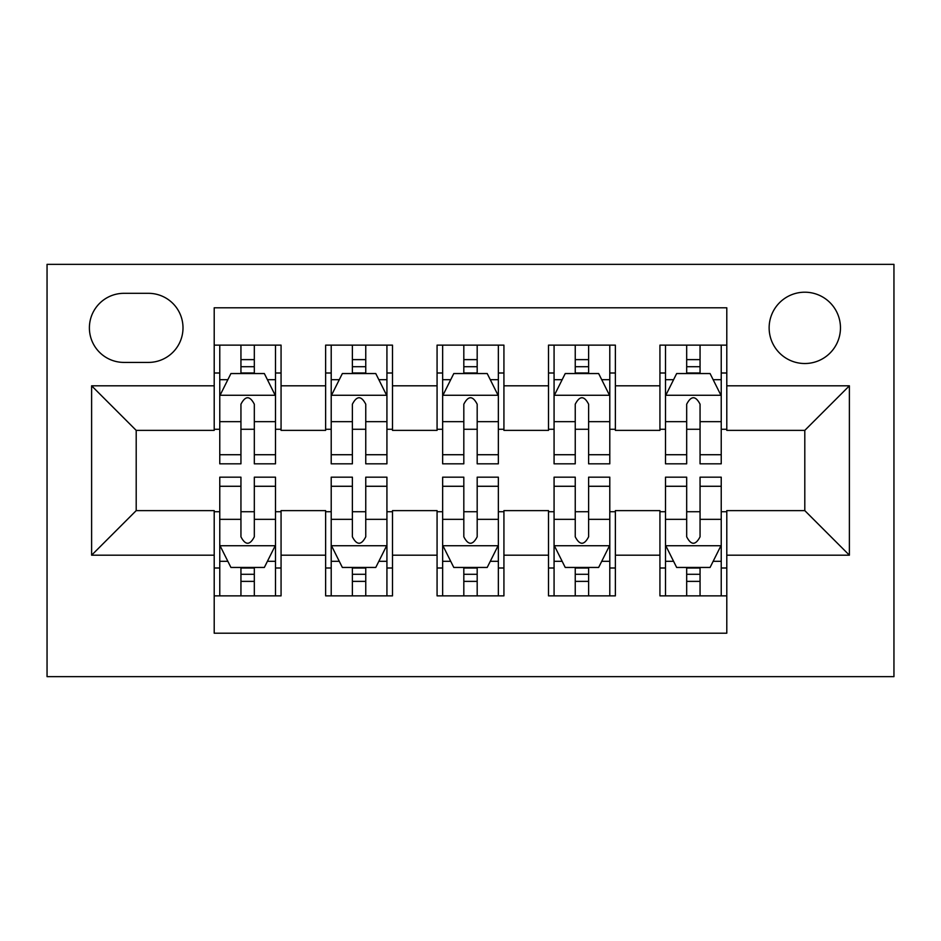 <?xml version="1.0" encoding="UTF-8"?>
<svg xmlns="http://www.w3.org/2000/svg" width="941" height="941" viewBox="0 0 941 941"><rect width="100%" height="100%" fill="white"/><g stroke="black" fill="none" stroke-linecap="round" stroke-linejoin="round"><path stroke-width="1.41" d="M804.802 292.204A35.664 35.664 0 0 0 769.138 327.868A35.664 35.664 0 0 0 804.802 363.52A35.664 35.664 0 0 0 840.466 327.868A35.664 35.664 0 0 0 804.802 292.204M47.05 676.65L893.95 676.65L893.95 264.35L47.05 264.35L47.05 676.65M726.793 345.135L659.935 345.135L659.935 385.81L615.367 385.81L615.367 430.378L659.935 430.378L659.935 385.81M615.367 385.81L615.367 345.135L548.509 345.135L548.509 385.81L503.929 385.81L503.929 430.378L548.509 430.378L548.509 385.81M503.929 385.81L503.929 345.135L437.071 345.135L437.071 385.81L392.491 385.81L392.491 430.378L437.071 430.378L437.071 385.81M392.491 385.81L392.491 345.135L325.633 345.135L325.633 430.378L281.065 430.378L281.065 345.135L214.207 345.135M214.207 595.865L281.065 595.865L281.065 510.622L325.633 510.622L325.633 595.865L392.491 595.865L392.491 510.622L437.071 510.622L437.071 555.19L392.491 555.19M437.071 555.19L437.071 595.865L503.929 595.865L503.929 510.622L548.509 510.622L548.509 555.19L503.929 555.19M548.509 555.19L548.509 595.865L615.367 595.865L615.367 510.622L659.935 510.622L659.935 555.19L615.367 555.19M123.941 362.414L148.455 362.414A34.546 34.546 0 0 0 183.001 327.868A34.546 34.546 0 0 0 148.455 293.321L123.941 293.321A34.546 34.546 0 0 0 89.395 327.868A34.546 34.546 0 0 0 123.941 362.414M726.793 385.81L726.793 307.801L214.207 307.801L214.207 430.378L136.198 430.378L136.198 510.622L214.207 510.622L214.207 633.199L726.793 633.199L726.793 510.622L804.802 510.622L804.802 430.378L726.793 430.378L726.793 385.81L849.382 385.81L849.382 555.19L726.793 555.19M214.207 555.19L91.618 555.19L91.618 385.81L214.207 385.81M659.935 555.19L659.935 595.865L726.793 595.865M214.207 373.001L219.771 373.001M240.943 373.001L254.317 373.001M275.49 373.001L281.065 373.001M214.207 429.272L219.771 429.272M240.943 429.272L254.317 429.272M275.49 429.272L281.065 429.272M214.207 511.728L219.771 511.728M240.943 511.728L254.317 511.728M275.49 511.728L281.065 511.728M214.207 567.999L219.771 567.999M240.943 567.999L254.317 567.999M275.49 567.999L281.065 567.999M325.633 429.272L331.208 429.272M352.381 429.272L365.755 429.272M386.927 429.272L392.491 429.272M325.633 373.001L331.208 373.001M352.381 373.001L365.755 373.001M386.927 373.001L392.491 373.001M325.633 511.728L331.208 511.728M352.381 511.728L365.755 511.728M386.927 511.728L392.491 511.728M325.633 567.999L331.208 567.999M352.381 567.999L365.755 567.999M386.927 567.999L392.491 567.999M437.071 511.728L442.646 511.728M463.819 511.728L477.181 511.728M498.354 511.728L503.929 511.728M437.071 567.999L442.646 567.999M463.819 567.999L477.181 567.999M498.354 567.999L503.929 567.999M437.071 373.001L442.646 373.001M463.819 373.001L477.181 373.001M498.354 373.001L503.929 373.001M437.071 429.272L442.646 429.272M463.819 429.272L477.181 429.272M498.354 429.272L503.929 429.272M548.509 511.728L554.073 511.728M575.245 511.728L588.619 511.728M609.792 511.728L615.367 511.728M548.509 567.999L554.073 567.999M575.245 567.999L588.619 567.999M609.792 567.999L615.367 567.999M548.509 373.001L554.073 373.001M575.245 373.001L588.619 373.001M609.792 373.001L615.367 373.001M548.509 429.272L554.073 429.272M575.245 429.272L588.619 429.272M609.792 429.272L615.367 429.272M659.935 511.728L665.51 511.728M686.683 511.728L700.057 511.728M721.229 511.728L726.793 511.728M659.935 567.999L665.51 567.999M686.683 567.999L700.057 567.999M721.229 567.999L726.793 567.999M659.935 373.001L665.51 373.001M686.683 373.001L700.057 373.001M721.229 373.001L726.793 373.001M659.935 429.272L665.51 429.272M686.683 429.272L700.057 429.272M721.229 429.272L726.793 429.272M136.198 430.378L91.618 385.81M136.198 510.622L91.618 555.19M849.382 385.81L804.802 430.378M849.382 555.19L804.802 510.622M254.317 359.627L240.943 359.627M275.49 454.726L254.317 454.726L254.317 463.819L275.49 463.819L275.49 395.843L264.35 373.553L230.921 373.553L219.771 395.843L219.771 463.819L240.943 463.819L240.943 454.726L219.771 454.726M219.771 395.843L219.771 345.135M275.49 395.843L275.49 345.135M240.943 373.553L240.943 345.135M254.317 345.135L254.317 373.553M254.317 454.726L254.317 404.195C249.871 395.608 245.413 395.608 240.943 404.195L240.943 454.726M240.943 581.373L254.317 581.373M219.771 486.274L240.943 486.274L240.943 477.181L219.771 477.181L219.771 545.157L230.921 567.447L264.35 567.447L275.49 545.157L275.49 477.181L254.317 477.181L254.317 486.274L275.49 486.274M275.49 545.157L275.49 595.865M219.771 545.157L219.771 595.865M254.317 567.447L254.317 595.865M240.943 595.865L240.943 567.447M240.943 486.274L240.943 536.805C245.401 545.392 249.859 545.392 254.317 536.805L254.317 486.274M365.755 359.627L352.381 359.627M386.927 454.726L365.755 454.726L365.755 463.819L386.927 463.819L386.927 395.843L375.777 373.553L342.348 373.553L331.208 395.843L331.208 463.819L352.381 463.819L352.381 454.726L331.208 454.726M331.208 395.843L331.208 345.135M386.927 395.843L386.927 345.135M352.381 373.553L352.381 345.135M365.755 345.135L365.755 373.553M365.755 454.726L365.755 404.195C361.297 395.608 356.839 395.608 352.381 404.195L352.381 454.726M477.181 359.627L463.819 359.627M498.354 454.726L477.181 454.726L477.181 463.819L498.354 463.819L498.354 395.843L487.215 373.553L453.785 373.553L442.646 395.843L442.646 463.819L463.819 463.819L463.819 454.726L442.646 454.726M442.646 395.843L442.646 345.135M498.354 395.843L498.354 345.135M463.819 373.553L463.819 345.135M477.181 345.135L477.181 373.553M477.181 454.726L477.181 404.195C472.735 395.608 468.277 395.608 463.819 404.195L463.819 454.726M588.619 359.627L575.245 359.627M609.792 454.726L588.619 454.726L588.619 463.819L609.792 463.819L609.792 395.843L598.652 373.553L565.223 373.553L554.073 395.843L554.073 463.819L575.245 463.819L575.245 454.726L554.073 454.726M554.073 395.843L554.073 345.135M609.792 395.843L609.792 345.135M575.245 373.553L575.245 345.135M588.619 345.135L588.619 373.553M588.619 454.726L588.619 404.195C584.173 395.608 579.715 395.608 575.245 404.195L575.245 454.726M700.057 359.627L686.683 359.627M721.229 454.726L700.057 454.726L700.057 463.819L721.229 463.819L721.229 395.843L710.079 373.553L676.65 373.553L665.51 395.843L665.51 463.819L686.683 463.819L686.683 454.726L665.51 454.726M665.51 395.843L665.51 345.135M721.229 395.843L721.229 345.135M686.683 373.553L686.683 345.135M700.057 345.135L700.057 373.553M700.057 454.726L700.057 404.195C695.599 395.608 691.141 395.608 686.683 404.195L686.683 454.726M352.381 581.373L365.755 581.373M331.208 486.274L352.381 486.274L352.381 477.181L331.208 477.181L331.208 545.157L342.348 567.447L375.777 567.447L386.927 545.157L386.927 477.181L365.755 477.181L365.755 486.274L386.927 486.274M386.927 545.157L386.927 595.865M331.208 545.157L331.208 595.865M365.755 567.447L365.755 595.865M352.381 595.865L352.381 567.447M352.381 486.274L352.381 536.805C356.827 545.392 361.285 545.392 365.755 536.805L365.755 486.274M463.819 581.373L477.181 581.373M442.646 486.274L463.819 486.274L463.819 477.181L442.646 477.181L442.646 545.157L453.785 567.447L487.215 567.447L498.354 545.157L498.354 477.181L477.181 477.181L477.181 486.274L498.354 486.274M498.354 545.157L498.354 595.865M442.646 545.157L442.646 595.865M477.181 567.447L477.181 595.865M463.819 595.865L463.819 567.447M463.819 486.274L463.819 536.805C468.265 545.392 472.723 545.392 477.181 536.805L477.181 486.274M575.245 581.373L588.619 581.373M554.073 486.274L575.245 486.274L575.245 477.181L554.073 477.181L554.073 545.157L565.223 567.447L598.652 567.447L609.792 545.157L609.792 477.181L588.619 477.181L588.619 486.274L609.792 486.274M609.792 545.157L609.792 595.865M554.073 545.157L554.073 595.865M588.619 567.447L588.619 595.865M575.245 595.865L575.245 567.447M575.245 486.274L575.245 536.805C579.703 545.392 584.161 545.392 588.619 536.805L588.619 486.274M686.683 581.373L700.057 581.373M665.51 486.274L686.683 486.274L686.683 477.181L665.51 477.181L665.51 545.157L676.65 567.447L710.079 567.447L721.229 545.157L721.229 477.181L700.057 477.181L700.057 486.274L721.229 486.274M721.229 545.157L721.229 595.865M665.51 545.157L665.51 595.865M700.057 567.447L700.057 595.865M686.683 595.865L686.683 567.447M686.683 486.274L686.683 536.805C691.129 545.392 695.587 545.392 700.057 536.805L700.057 486.274M325.633 555.19L281.065 555.19M325.633 385.81L281.065 385.81M275.207 395.279L220.053 395.279M219.771 379.682L227.851 379.682M267.409 379.682L275.49 379.682M240.943 421.662L219.771 421.662M275.49 421.662L254.317 421.662M254.317 366.719L240.943 366.719M220.053 545.721L275.207 545.721M275.49 561.318L267.409 561.318M227.851 561.318L219.771 561.318M254.317 519.338L275.49 519.338M219.771 519.338L240.943 519.338M240.943 574.281L254.317 574.281M386.645 395.279L331.491 395.279M331.208 379.682L339.289 379.682M378.847 379.682L386.927 379.682M352.381 421.662L331.208 421.662M386.927 421.662L365.755 421.662M365.755 366.719L352.381 366.719M498.083 395.279L442.917 395.279M442.646 379.682L450.715 379.682M490.285 379.682L498.354 379.682M463.819 421.662L442.646 421.662M498.354 421.662L477.181 421.662M477.181 366.719L463.819 366.719M609.509 395.279L554.355 395.279M554.073 379.682L562.153 379.682M601.711 379.682L609.792 379.682M575.245 421.662L554.073 421.662M609.792 421.662L588.619 421.662M588.619 366.719L575.245 366.719M720.947 395.279L665.793 395.279M665.51 379.682L673.591 379.682M713.149 379.682L721.229 379.682M686.683 421.662L665.51 421.662M721.229 421.662L700.057 421.662M700.057 366.719L686.683 366.719M331.491 545.721L386.645 545.721M386.927 561.318L378.847 561.318M339.289 561.318L331.208 561.318M365.755 519.338L386.927 519.338M331.208 519.338L352.381 519.338M352.381 574.281L365.755 574.281M442.917 545.721L498.083 545.721M498.354 561.318L490.285 561.318M450.715 561.318L442.646 561.318M477.181 519.338L498.354 519.338M442.646 519.338L463.819 519.338M463.819 574.281L477.181 574.281M554.355 545.721L609.509 545.721M609.792 561.318L601.711 561.318M562.153 561.318L554.073 561.318M588.619 519.338L609.792 519.338M554.073 519.338L575.245 519.338M575.245 574.281L588.619 574.281M665.793 545.721L720.947 545.721M721.229 561.318L713.149 561.318M673.591 561.318L665.51 561.318M700.057 519.338L721.229 519.338M665.51 519.338L686.683 519.338M686.683 574.281L700.057 574.281"/></g></svg>
